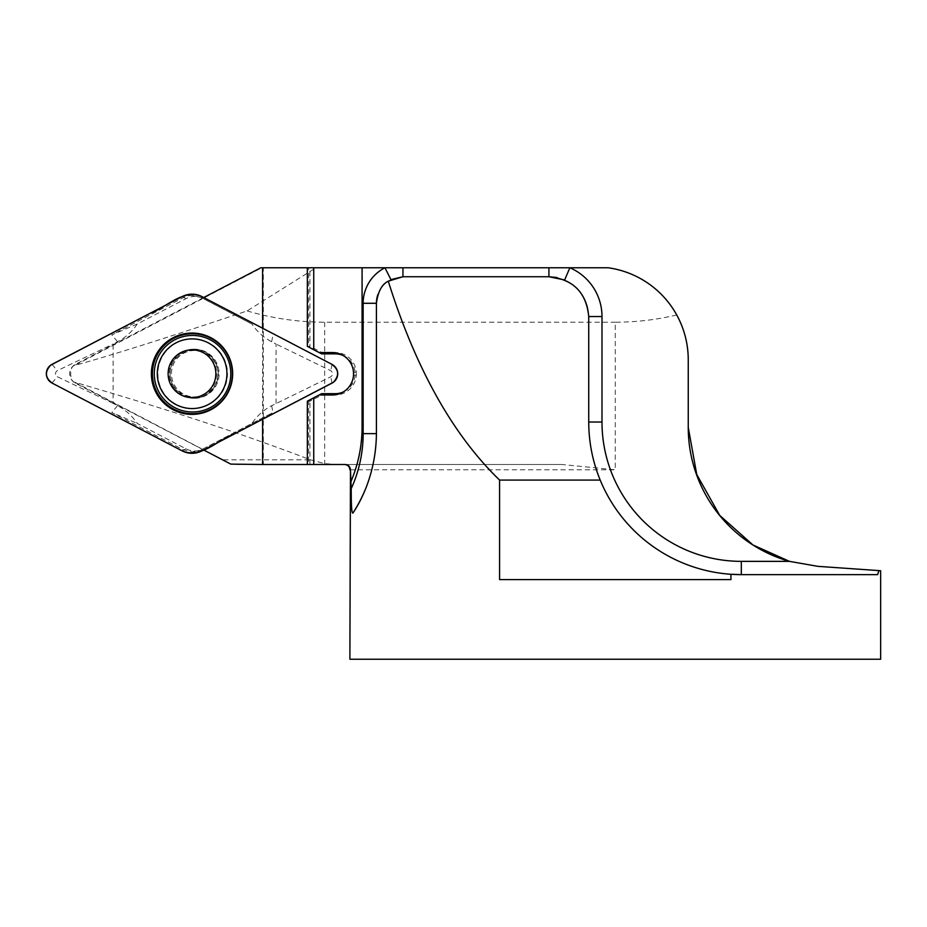 <?xml version="1.0" encoding="UTF-8"?>
<svg xmlns="http://www.w3.org/2000/svg" width="927" height="927" viewBox="0 0 927 927"><rect width="100%" height="100%" fill="white"/><g stroke="black" fill="none" stroke-linecap="round" stroke-linejoin="round"><path stroke-width="0.7" stroke-dasharray="4.63 3.48" d="M676.733 314.983C656.525 319.769 636.038 322.179 615.261 322.202L615.261 469.804L561.924 464.497L336.107 464.497L324.67 463.604L310.522 459.838C213.175 422.573 115.261 394.288 74.867 382.26C69.606 381.924 69.119 366.316 74.612 365.458C110.788 355.528 168.297 337.347 247.127 310.916L315.945 267.776L608.182 267.776C638.425 272.781 661.275 288.517 676.733 314.983M688.251 359.769L688.251 427.347M789.445 561.356L817.857 566.339L880.65 570.731M880.65 659.224L349.885 659.224M308.656 267.776L307.335 267.776L308.656 267.776L308.656 347.011M262.608 328.228L262.608 419.247M308.656 464.497L307.335 464.497L309.931 464.497L308.656 464.497L308.656 400.534M343.28 355.574A19.907 19.896 90 0 1 355.064 372.48L355.064 375.053A19.907 19.896 90 0 1 343.28 391.97M262.608 267.776L263.314 267.776L262.608 267.776M362.364 267.776L362.364 427.011A139.328 139.247 -90 0 1 350.464 483.361M315.945 267.776L261.785 267.776L74.612 365.458M260.823 267.776L261.785 267.776M247.127 310.916C272.434 318.401 298.274 322.167 324.67 322.202L615.261 322.202M263.314 464.497L262.608 464.497L263.314 464.497L263.314 267.776M236.339 464.497L336.107 464.497M345.134 464.497L561.924 464.497M307.335 346.304L309.931 346.304L309.931 267.776M319.085 352.538L321.912 352.538L309.931 346.304L308.737 347.057M353.523 372.445L356.35 372.445A21.228 21.217 -90 0 0 335.168 352.538L332.353 352.538L335.18 352.723M353.523 375.099L356.35 375.099L356.35 372.445L355.064 372.48M332.341 394.995L335.168 394.995A21.228 21.217 -90 0 0 356.35 375.099L355.064 375.053M319.085 394.995L335.18 394.809M307.335 401.24L309.931 401.24L321.912 394.995M74.867 382.26L230.788 464.114M171.46 373.72A23.221 23.21 90 0 1 194.67 350.499A23.221 23.21 90 0 1 217.88 373.72A23.221 23.21 90 0 1 194.67 396.941A23.221 23.21 90 0 1 171.46 373.72M203.616 449.966L75.423 383.187A10.614 10.614 90 0 1 75.423 364.357L76.223 364.357M203.72 297.521L75.423 364.357M376.42 303.28L376.42 433.639A145.956 145.956 0 0 1 366.362 486.884A145.956 145.956 0 0 0 376.42 433.639M548.923 276.733L402.955 276.733L390.939 279.606A26.535 26.535 0 0 0 377.961 294.357A26.535 26.535 0 0 1 390.939 279.606M588.726 422.028A152.596 152.596 0 0 0 730.939 574.277A152.596 152.596 0 0 1 588.726 422.028L588.726 316.547A39.803 39.803 0 0 0 564.636 279.966L556.93 277.544M877.649 574.636L741.322 574.636M499.583 579.607L730.939 579.607M309.931 464.497L309.931 401.24L308.737 400.487M157.88 373.72A34.832 34.809 -90 0 0 192.689 408.552A34.832 34.809 -90 0 0 227.497 373.72A34.832 34.809 -90 0 0 192.689 338.888A34.832 34.809 -90 0 0 157.88 373.72M170.186 373.72A23.221 23.21 90 0 1 193.384 350.499A23.221 23.21 90 0 1 216.594 373.72A23.221 23.21 90 0 1 193.384 396.941A23.221 23.21 90 0 1 170.186 373.72L170.186 373.72M205.921 351.959A24.542 24.531 -90 0 0 170.058 373.72A24.542 24.531 -90 0 0 218.424 379.56A24.542 24.531 -90 0 0 205.921 351.959M276.061 403.442L276.072 344.056L271.646 341.75A53.082 53.048 90 0 1 251.97 324.044L203.303 298.679A19.93 19.919 -90 0 0 194.612 296.431A19.93 19.919 -90 0 0 185.921 298.679L137.242 324.021A53.082 53.048 90 0 1 117.555 341.704L113.129 344.01L113.117 403.396L117.532 405.702A53.082 53.048 90 0 1 137.208 423.407L185.887 448.772A19.93 19.919 -90 0 0 194.577 451.02A19.93 19.919 -90 0 0 203.268 448.772L251.947 423.43A53.082 53.048 90 0 1 271.634 405.736L330.788 376.791C333.257 374.775 333.257 372.747 330.788 370.719L276.072 344.056M137.242 324.021L111.808 334.879L183.222 297.706A19.93 19.919 -90 0 1 192.422 295.458L201.623 297.706L251.97 324.044M271.634 405.736L272.99 412.573L203.268 448.772M113.117 403.396L57.323 376.733C54.809 374.705 54.809 372.677 57.323 370.649L113.129 344.01M201.808 450.904L201.576 449.746A19.93 19.919 -90 0 1 192.387 451.994L183.187 449.746L111.796 412.527L137.208 423.407M192.387 451.994L194.577 451.02M192.422 295.458L194.612 296.431M251.947 423.43L272.99 412.573M349.885 469.804L615.261 469.804M324.67 322.202L324.67 463.604M332.341 352.538L335.168 352.538M223.581 459.838L310.522 459.838M588.726 316.547A39.803 39.803 0 0 0 564.636 279.966M75.423 383.187L76.269 383.187M271.646 341.75L273.013 334.925M201.854 296.559L201.623 297.706L203.303 298.679M332.051 364.415L330.788 370.719M332.051 383.106L330.788 376.791M117.532 405.702L111.796 412.527M182.213 450.893L185.887 448.772M52.016 383.036L57.323 376.733M52.016 364.346L57.323 370.649M182.26 296.547L185.921 298.679M117.555 341.704L111.808 334.879M182.434 395.493A24.542 24.531 -90 0 0 217.59 379.56A24.542 24.531 -90 0 0 193.766 349.178A24.542 24.531 -90 0 0 182.434 395.493M194.67 350.499L193.384 350.499M194.67 396.941L193.384 396.941M194.589 349.178L193.766 349.178C208.285 350.267 216.443 358.459 218.262 373.72C216.246 389.189 208.077 397.37 193.766 398.274L194.589 398.274"/><path stroke-width="1.39" d="M676.733 314.983C684.335 328.888 688.17 343.824 688.251 359.769L688.251 427.347L696.756 474.531L719.734 515.412L752.956 544.983L789.445 561.356A139.328 139.328 0 0 1 688.251 427.347M688.251 359.769A92.885 92.885 0 0 0 608.182 267.776L313.743 267.776L313.743 349.757L319.085 352.538L332.341 352.538A21.228 21.217 90 0 1 353.523 372.445L353.523 375.099A21.228 21.217 -90 0 1 332.341 394.995L319.085 394.995L313.743 397.787L313.743 464.497L313.743 397.787L307.335 401.24L307.335 464.497L345.134 464.497C348.367 464.798 350.139 466.571 350.464 469.804L349.885 659.224L880.65 659.224L880.65 570.731L878.912 570.603L877.649 574.636L741.322 574.636A152.596 152.596 0 0 1 730.939 574.277L741.322 574.636A152.596 152.596 0 0 1 730.939 574.277L730.939 579.607L499.583 579.607L499.583 480.082L600.198 480.082A152.596 152.596 0 0 0 730.939 574.277M350.464 469.804L351.206 488.656C351.275 497.66 351.182 513.407 352.886 513.118A145.956 145.956 0 0 0 366.362 486.884A145.956 145.956 0 0 1 352.886 513.118C358.158 505.308 375.968 476.71 376.42 433.639L376.42 303.28C377.938 291.623 381.889 284.253 388.274 281.171C415.644 368.448 452.747 434.751 499.583 480.082M262.608 328.228L262.608 267.776L307.335 267.776L307.335 346.304L313.743 349.757L313.743 267.776L307.335 267.776M262.608 419.247L262.608 464.497L307.335 464.497M343.28 391.97A19.907 19.896 90 0 1 335.215 393.674L321.634 393.674L308.656 400.534M308.656 347.011L321.634 353.871L335.215 353.871A19.907 19.896 90 0 1 343.28 355.574M262.608 267.776L260.823 267.776L203.72 297.521M203.616 449.966L230.788 464.114L262.608 464.497M362.075 267.776L362.075 427.011A139.409 139.328 0 0 1 351.206 480.916M332.341 352.538L321.912 352.538L321.634 353.871M388.274 281.171L402.955 276.733L391.009 279.583M402.955 267.776L402.955 276.733L548.923 276.733C573.048 279.143 586.316 292.411 588.726 316.547L588.726 422.028C588.784 442.133 592.608 461.484 600.198 480.082M556.93 277.544L548.923 276.733L548.923 267.776M878.912 570.603L817.857 566.339L789.456 561.356L741.322 561.356A139.328 139.328 0 0 1 601.994 422.028L601.994 316.547A53.082 53.082 0 0 0 569.873 267.776L564.636 279.966L548.923 276.733M351.206 488.656A132.688 132.688 0 0 0 363.152 433.639L363.152 303.28A39.803 39.803 0 0 1 384.937 267.776L390.939 279.606M377.961 294.357A26.535 26.535 0 0 0 376.42 303.28A26.535 26.535 0 0 1 377.961 294.357M321.912 394.995L321.634 393.674M168.123 373.72A23.882 23.87 -90 0 0 203.917 394.415A23.882 23.87 -90 0 0 203.928 353.048A23.882 23.87 -90 0 0 168.123 373.72M157.312 373.72A34.832 34.809 -90 0 0 192.121 408.552A34.832 34.809 -90 0 0 226.93 373.72A34.832 34.809 -90 0 0 192.121 338.888A34.832 34.809 -90 0 0 157.312 373.72M332.051 364.415L201.854 296.559A21.228 21.217 -90 0 0 182.26 296.547L52.016 364.346A10.533 10.533 90 0 0 52.016 383.036L182.213 450.893A21.228 21.217 -90 0 0 201.808 450.904L332.051 383.106A10.533 10.533 90 0 0 332.051 364.415M210.811 337.66A40.672 40.649 -90 0 0 151.425 375.493A40.672 40.649 -90 0 0 213.859 408.031A40.672 40.649 -90 0 0 210.811 337.66M201.854 296.559C182.851 288.517 166.64 307.521 149.699 313.5L50.8 365.099C44.426 371.866 45.041 377.949 52.619 383.361L182.213 450.904C201.217 458.923 217.428 439.931 234.369 433.952L333.268 382.353C339.676 375.47 339.004 369.352 331.24 363.987L201.854 296.559M741.322 574.636L741.322 561.356M363.152 433.639L376.42 433.639M588.726 422.028L601.994 422.028M363.152 303.28L376.42 303.28M588.726 316.547L601.994 316.547M335.18 394.809L335.215 393.674M335.18 352.723L335.215 353.871M173.928 409.178A39.977 39.954 -90 0 0 227.81 392.191A39.977 39.954 -90 0 0 210.835 338.274A39.977 39.954 -90 0 0 156.953 355.261A39.977 39.954 -90 0 0 173.928 409.178M174.855 407.671A38.274 38.25 -90 0 0 230.73 372.063A38.274 38.25 -90 0 0 171.982 341.437A38.274 38.25 -90 0 0 174.855 407.671M349.885 469.804C349.595 466.605 347.822 464.844 344.577 464.497"/></g></svg>
